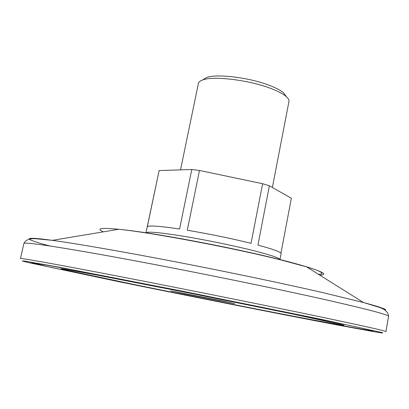 <?xml version="1.0" encoding="UTF-8"?>
<svg xmlns="http://www.w3.org/2000/svg" width="409" height="409" viewBox="0 0 409 409"><rect width="100%" height="100%" fill="white"/><g stroke="black" fill="none" stroke-linecap="round" stroke-linejoin="round"><path stroke-width="0.61" d="M203.094 79.678L206.504 77.567C216.489 73.472 250.236 77.644 270.18 85.66C276.504 88.134 281.019 90.583 283.728 93.001L286.065 96.258M272.384 187.501L288.943 101.534C289.214 100.108 288.36 98.497 286.387 96.708C283.473 94.116 278.585 91.488 271.729 88.814C250.073 80.154 213.319 75.583 202.624 79.97C200.113 80.864 198.708 82.025 198.406 83.441L180.517 169.873M221.09 300.692L234.664 303.647L185.497 294.071L170.844 290.896L221.09 300.692M280.942 253.202L291.356 198.242L269.383 185.798L262.619 183.723L199.49 170.466L187.286 230.236C209.51 233.968 230.763 238.329 251.044 243.324L262.619 183.723M199.49 170.466L191.79 169.51L159.127 170.563L147.332 226.668C149.147 225.313 159.899 226.095 179.577 229.009L191.79 169.51M159.127 170.563L145.957 232.803C147.567 231.361 159.934 232.486 183.063 236.167C205.318 239.817 233.646 245.64 253.34 250.594C270.64 255.017 279.516 258.013 279.955 259.577L281.095 253.652C281.162 252.128 273.442 249.27 257.931 245.093L269.383 185.798M292.737 314.025L189.168 293.033L94.249 274.536L64.228 269.112L61.064 268.785L65.123 269.889L133.886 284.47C190.814 296.131 264.122 310.676 309.429 319.255L338.223 324.526L344.102 325.416L342.977 324.889L292.737 314.025M121.841 282.225L51.105 267.425L31.519 262.844L46.294 265.052L68.661 269.173L140.645 283.059L232.317 301.29L344 324.276L363.642 328.555L373.182 330.835L373.243 331.218L328.974 323.284C273.846 312.819 189.219 296.019 121.841 282.225M49.852 245.973C24.305 239.188 19.632 235.881 52.362 240.354C76.698 243.677 122.301 251.545 175.589 261.832C228.861 272.118 285.635 284.04 324.674 293.059L363.473 302.522C380.319 307.031 387.553 309.633 385.171 310.329M23.896 243.493L20.455 258.565C20.113 257.793 55.297 264.035 120.19 276.612C184.899 289.148 270.313 306.346 323.34 317.486C365.559 326.392 386.423 331.096 385.932 331.597L388.55 316.361C389.189 314.981 368.514 309.511 326.52 299.945C273.774 288.033 188.641 270.692 123.988 258.759C59.147 246.78 23.783 241.704 23.896 243.493C25.767 239.572 30.302 238.038 37.5 238.897L52.362 240.354L118.625 229.291C100.813 227.578 95.716 228.427 103.324 231.847M281.913 260.201C233.677 247.987 150.44 232.322 118.625 229.291C151.279 232.189 233.253 247.706 281.576 259.981L306.551 266.847L281.913 260.201M321.52 319.378L184.638 291.622L60.404 267.445L24.509 261.034L22.265 260.983L29.121 262.721L118.201 281.55C188.769 295.993 276.719 313.447 334.93 324.511L373.259 331.576L382.349 333.028L382.717 332.711L321.52 319.378M319.695 275.083C328.033 274.848 323.652 272.103 306.551 266.847L363.473 302.522L377.758 306.888C384.731 308.861 388.33 312.021 388.55 316.361M281.28 259.843C316.065 268.825 328.478 273.657 318.509 274.337M206.504 77.567L202.624 79.97M283.728 93.001L286.387 96.708"/></g></svg>
